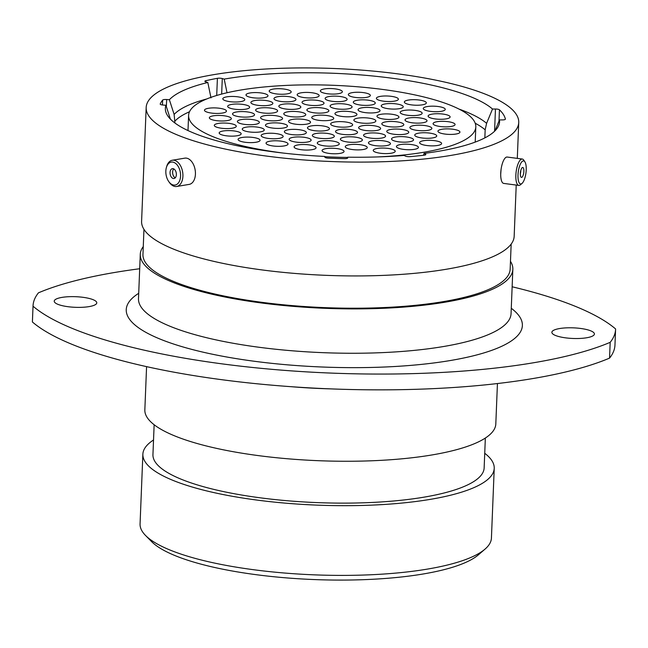 <?xml version="1.0" encoding="UTF-8"?>
<svg xmlns="http://www.w3.org/2000/svg" width="648" height="648" viewBox="0 0 648 648"><rect width="100%" height="100%" fill="white"/><g stroke="black" fill="none" stroke-linecap="round" stroke-linejoin="round"><path stroke-width="0.97" d="M347.644 158.112L347.757 157.869A3.54 0.883 -177.7 0 1 347.757 157.901A3.54 0.883 -177.7 0 1 346.461 158.525A3.54 0.883 -177.7 0 1 344.469 158.647A173.332 43.262 2.3 0 1 328.301 158.128A3.54 0.883 -177.7 0 1 324.851 157.14L324.786 156.443A167.241 41.739 2.3 0 1 165.929 112.234A167.241 41.739 2.3 0 1 165.92 105.268L163.191 105.057A3.54 0.883 -177.7 0 1 160.186 104.061A3.54 0.883 -177.7 0 1 160.21 103.98L160.202 104.15M423.581 155.253L424.035 153.398L425.388 154.046A3.54 0.883 -177.7 0 1 425.841 154.508A3.54 0.883 -177.7 0 1 424.545 155.131A3.54 0.883 -177.7 0 1 424.181 155.188A173.332 43.262 2.3 0 1 410.079 156.63A3.54 0.883 -177.7 0 1 405.413 156.103L404.06 155.447A167.241 41.739 2.3 0 1 347.692 157.181M505.375 119.208L505.383 119.094A3.54 0.883 -177.7 0 1 505.391 119.151A3.54 0.883 -177.7 0 1 504.095 119.783A3.54 0.883 -177.7 0 1 502.427 119.904L499.478 119.912L494.934 130.888M485.036 549.107L478.475 554.777A169.274 42.25 -177.7 0 1 422.626 574.079A169.274 42.25 -177.7 0 1 151.632 541.647L145.549 535.475A175.819 43.878 2.3 0 0 427.032 569.163A175.819 43.878 2.3 0 0 485.036 549.107A175.819 43.878 2.3 0 0 491.427 538.051L494.23 468.326A175.819 43.878 2.3 0 0 484.736 453.284M559.653 328.536A21.287 5.314 2.3 0 0 551.861 332.303A21.287 5.314 2.3 0 0 563.93 337.608A21.287 5.314 2.3 0 0 586.602 337.778A21.287 5.314 2.3 0 0 594.402 334.012A21.287 5.314 2.3 0 0 582.333 328.706A21.287 5.314 2.3 0 0 559.653 328.536M62.03 297.383A21.287 5.314 2.3 0 0 54.23 301.15A21.287 5.314 2.3 0 0 66.299 306.455A21.287 5.314 2.3 0 0 88.978 306.626A21.287 5.314 2.3 0 0 96.779 302.859A21.287 5.314 2.3 0 0 84.71 297.562A21.287 5.314 2.3 0 0 62.03 297.383M139.693 268.742A314.434 78.473 2.3 0 0 116.008 272.249A314.434 78.473 2.3 0 0 38.451 292.831A291.511 72.754 2.3 0 0 33.04 305.88A291.511 72.754 2.3 0 0 33.032 306.204A314.434 78.473 2.3 0 0 302.414 371.62A314.434 78.473 2.3 0 0 610.181 342.33A291.511 72.754 2.3 0 0 615.592 329.281A291.511 72.754 2.3 0 0 615.6 328.957A314.434 78.473 2.3 0 0 512.139 286.781M501.066 169.436L500.71 174.239M153.536 439.984A175.819 43.878 2.3 0 0 142.868 454.216A175.819 43.878 2.3 0 0 242.53 497.996A175.819 43.878 2.3 0 0 429.827 499.446A175.819 43.878 2.3 0 0 494.23 468.326M154.143 424.74L152.944 454.621A165.734 41.367 2.3 0 0 246.896 495.89A165.734 41.367 2.3 0 0 423.444 497.251A165.734 41.367 2.3 0 0 484.145 467.921L485.344 438.048M146.578 366.638L144.844 409.852A175.624 43.829 2.3 0 0 244.401 453.592A175.624 43.829 2.3 0 0 431.487 455.034A175.624 43.829 2.3 0 0 495.809 423.954L497.437 383.543M143.273 246.564A186.438 46.526 2.3 0 0 140.276 254.324A186.438 46.526 2.3 0 0 245.957 300.753A186.438 46.526 2.3 0 0 444.56 302.284A186.438 46.526 2.3 0 0 512.843 269.285A186.438 46.526 2.3 0 0 510.47 261.314M143.961 229.335L142.957 254.429A183.749 45.862 2.3 0 0 247.115 300.186A183.749 45.862 2.3 0 0 442.859 301.701A183.749 45.862 2.3 0 0 510.154 269.179L511.167 244.085M146.173 107.528A186.438 46.526 2.3 0 0 251.853 153.957A186.438 46.526 2.3 0 0 450.449 155.488A186.438 46.526 2.3 0 0 518.74 122.488A186.438 46.526 2.3 0 0 413.051 76.059A186.438 46.526 2.3 0 0 214.456 74.528A186.438 46.526 2.3 0 0 146.173 107.528L141.596 221.365A186.438 46.526 2.3 0 0 247.277 267.794A186.438 46.526 2.3 0 0 445.881 269.325A186.438 46.526 2.3 0 0 514.164 236.326L516.221 185.069M424.035 153.398A167.241 41.739 2.3 0 0 438.307 151.316A167.241 41.739 2.3 0 0 498.668 125.599A167.241 41.739 2.3 0 0 499.478 119.912M484.842 137.894L485.166 129.827A160.688 40.103 2.3 0 0 475.211 123.233M494.57 131.252L495.461 109.018L492.512 109.026L486.599 123.331L485.166 129.827M227.027 92.753L224.208 79.105L222.28 78.546L221.656 94.082M492.512 109.026A167.241 41.739 2.3 0 0 224.208 79.105M170.375 119.086L165.92 105.268M610.181 342.33L609.549 358.117A291.511 72.754 2.3 0 0 614.96 345.06L615.592 329.281M33.04 305.88L32.408 321.667A291.511 72.754 2.3 0 0 32.4 321.983L33.032 306.204M609.549 358.117A314.434 78.473 -177.7 0 1 301.782 387.407A314.434 78.473 -177.7 0 1 32.4 321.983M174.952 123.039L174.126 114.421L169.379 99.735L166.649 99.525L166.366 106.653M495.461 109.018A3.54 0.883 -177.7 0 1 499.446 109.804L498.992 121.095M505.383 119.094A173.332 43.262 2.3 0 0 499.446 109.804M162.454 104.984L162.656 100.076A173.332 43.262 2.3 0 0 160.21 103.98M162.656 100.076A3.54 0.883 -177.7 0 1 166.649 99.525M210.989 97.872L207.814 82.49A167.241 41.739 2.3 0 0 169.379 99.735M207.814 82.49L205.886 81.923A3.54 0.883 -177.7 0 1 204.873 81.259A3.54 0.883 -177.7 0 1 205.829 80.7L205.781 81.891M216.707 95.475L217.404 78.311A173.332 43.262 2.3 0 0 205.829 80.7M217.404 78.311A3.54 0.883 -177.7 0 1 222.28 78.546M142.868 454.216L140.065 523.94A175.819 43.878 2.3 0 0 145.549 535.475M175.365 163.215A11.632 7.225 -99.5 0 0 166.39 167.508A11.632 7.225 -99.5 0 0 168.731 181.521A11.632 7.225 -99.5 0 0 171.048 183.935A11.632 7.225 -99.5 0 0 180.257 178.654A11.632 7.225 -99.5 0 0 175.365 163.215M166.39 167.508L166.706 166.431A13.3 8.254 80.5 0 1 172.303 160.242A13.3 8.254 80.5 0 1 176.961 161.522A13.3 8.254 80.5 0 1 182.922 175.673A13.3 8.254 80.5 0 1 176.685 186.478A13.3 8.254 80.5 0 1 172.028 185.198A13.3 8.254 80.5 0 1 169.379 182.444L168.731 181.521M172.279 178.022A4.99 3.102 -99.5 0 0 174.029 178.5A4.99 3.102 -99.5 0 0 176.369 174.442A4.99 3.102 -99.5 0 0 174.134 169.136A4.99 3.102 -99.5 0 0 172.384 168.65A4.99 3.102 -99.5 0 0 170.043 172.708A4.99 3.102 -99.5 0 0 172.279 178.022M173.745 168.893A4.99 3.102 -99.5 0 0 172.676 173.348A4.99 3.102 -99.5 0 0 174.855 177.593A4.99 3.102 -99.5 0 0 175.235 177.827M172.303 160.242L184.81 158.153A13.3 8.254 80.5 0 1 189.467 159.432A13.3 8.254 80.5 0 1 195.437 173.591A13.3 8.254 80.5 0 1 189.192 184.388L176.685 186.478M523.503 160.89A11.632 3.88 97.5 0 0 518.222 172.295A11.632 3.88 97.5 0 0 520.709 183.975A11.632 3.88 97.5 0 0 522.045 183.4A11.632 3.88 97.5 0 0 525.949 172.935A11.632 3.88 97.5 0 0 524.888 161.822A11.632 3.88 97.5 0 0 523.503 160.89M522.045 183.4L520.474 184.761A13.3 4.431 -82.5 0 1 518.959 185.417A13.3 4.431 -82.5 0 1 518.813 185.409A13.3 4.431 -82.5 0 1 516.132 171.858A13.3 4.431 -82.5 0 1 522.15 159.027A13.3 4.431 -82.5 0 1 522.296 159.043A13.3 4.431 -82.5 0 1 523.738 160.097L524.888 161.822M521.51 177.382A4.99 1.66 97.5 0 0 523.77 172.571A4.99 1.66 97.5 0 0 522.766 167.484A4.99 1.66 97.5 0 0 522.709 167.476A4.99 1.66 97.5 0 0 520.449 172.295A4.99 1.66 97.5 0 0 521.454 177.382A4.99 1.66 97.5 0 0 521.51 177.382M520.336 173.867A4.99 1.66 97.5 0 0 520.773 170.586M503.828 183.424A13.3 4.431 -82.5 0 1 503.69 183.408A13.3 4.431 -82.5 0 1 501.009 169.865A13.3 4.431 -82.5 0 1 507.028 157.035A13.3 4.431 -82.5 0 1 507.173 157.043A13.3 4.431 -82.5 0 1 507.311 157.067M437.578 145.476A11.008 2.746 -177.7 0 1 419.961 143.362A11.008 2.746 -177.7 0 1 423.654 140.697A11.008 2.746 -177.7 0 1 436.622 141.005A11.008 2.746 -177.7 0 1 441.215 144.221A11.008 2.746 -177.7 0 1 437.578 145.476M414.38 149.348A11.008 2.746 -177.7 0 1 396.762 147.234A11.008 2.746 -177.7 0 1 400.456 144.569A11.008 2.746 -177.7 0 1 413.424 144.877A11.008 2.746 -177.7 0 1 418.017 148.092A11.008 2.746 -177.7 0 1 414.38 149.348M340.014 153.39A11.008 2.746 -177.7 0 1 322.396 151.276A11.008 2.746 -177.7 0 1 326.09 148.611A11.008 2.746 -177.7 0 1 339.058 148.918A11.008 2.746 -177.7 0 1 343.651 152.134A11.008 2.746 -177.7 0 1 340.014 153.39M391.181 153.22A11.008 2.746 -177.7 0 1 373.564 151.106A11.008 2.746 -177.7 0 1 377.249 148.441A11.008 2.746 -177.7 0 1 390.226 148.748A11.008 2.746 -177.7 0 1 394.818 151.964A11.008 2.746 -177.7 0 1 391.181 153.22M363.22 149.51A11.008 2.746 -177.7 0 1 345.595 147.404A11.008 2.746 -177.7 0 1 349.288 144.739A11.008 2.746 -177.7 0 1 362.256 145.047A11.008 2.746 -177.7 0 1 366.849 148.262A11.008 2.746 -177.7 0 1 363.22 149.51M386.419 145.638A11.008 2.746 -177.7 0 1 368.793 143.532A11.008 2.746 -177.7 0 1 372.487 140.859A11.008 2.746 -177.7 0 1 385.455 141.175A11.008 2.746 -177.7 0 1 390.047 144.383A11.008 2.746 -177.7 0 1 386.419 145.638M409.512 141.782A11.008 2.746 -177.7 0 1 391.894 139.676A11.008 2.746 -177.7 0 1 395.58 137.003A11.008 2.746 -177.7 0 1 408.556 137.319A11.008 2.746 -177.7 0 1 413.141 140.527A11.008 2.746 -177.7 0 1 409.512 141.782M432.71 137.911A11.008 2.746 -177.7 0 1 415.093 135.805A11.008 2.746 -177.7 0 1 418.778 133.132A11.008 2.746 -177.7 0 1 431.754 133.448A11.008 2.746 -177.7 0 1 436.339 136.655A11.008 2.746 -177.7 0 1 432.71 137.911M455.909 134.039A11.008 2.746 -177.7 0 1 438.291 131.933A11.008 2.746 -177.7 0 1 441.976 129.26A11.008 2.746 -177.7 0 1 454.953 129.576A11.008 2.746 -177.7 0 1 459.545 132.783A11.008 2.746 -177.7 0 1 455.909 134.039M451.04 126.482A11.008 2.746 -177.7 0 1 433.423 124.367A11.008 2.746 -177.7 0 1 437.108 121.703A11.008 2.746 -177.7 0 1 450.085 122.01A11.008 2.746 -177.7 0 1 454.669 125.226A11.008 2.746 -177.7 0 1 451.04 126.482M427.842 130.353A11.008 2.746 -177.7 0 1 410.225 128.247A11.008 2.746 -177.7 0 1 413.91 125.574A11.008 2.746 -177.7 0 1 426.886 125.89A11.008 2.746 -177.7 0 1 431.471 129.098A11.008 2.746 -177.7 0 1 427.842 130.353M404.741 134.209A11.008 2.746 -177.7 0 1 387.123 132.103A11.008 2.746 -177.7 0 1 390.817 129.43A11.008 2.746 -177.7 0 1 403.785 129.746A11.008 2.746 -177.7 0 1 408.378 132.953A11.008 2.746 -177.7 0 1 404.741 134.209M381.542 138.081A11.008 2.746 -177.7 0 1 363.925 135.975A11.008 2.746 -177.7 0 1 367.61 133.302A11.008 2.746 -177.7 0 1 380.587 133.618A11.008 2.746 -177.7 0 1 385.179 136.825A11.008 2.746 -177.7 0 1 381.542 138.081M358.344 141.953A11.008 2.746 -177.7 0 1 340.726 139.847A11.008 2.746 -177.7 0 1 344.412 137.174A11.008 2.746 -177.7 0 1 357.388 137.489A11.008 2.746 -177.7 0 1 361.981 140.697A11.008 2.746 -177.7 0 1 358.344 141.953M335.251 145.808A11.008 2.746 -177.7 0 1 317.633 143.702A11.008 2.746 -177.7 0 1 321.319 141.029A11.008 2.746 -177.7 0 1 334.287 141.345A11.008 2.746 -177.7 0 1 338.88 144.553A11.008 2.746 -177.7 0 1 335.251 145.808M312.053 149.68A11.008 2.746 -177.7 0 1 294.435 147.574A11.008 2.746 -177.7 0 1 298.121 144.901A11.008 2.746 -177.7 0 1 311.089 145.217A11.008 2.746 -177.7 0 1 315.681 148.424A11.008 2.746 -177.7 0 1 312.053 149.68M284.002 145.954A11.008 2.746 -177.7 0 1 266.385 143.84A11.008 2.746 -177.7 0 1 270.07 141.175A11.008 2.746 -177.7 0 1 283.038 141.483A11.008 2.746 -177.7 0 1 287.631 144.698A11.008 2.746 -177.7 0 1 284.002 145.954M307.095 142.09A11.008 2.746 -177.7 0 1 289.478 139.984A11.008 2.746 -177.7 0 1 293.163 137.319A11.008 2.746 -177.7 0 1 306.139 137.627A11.008 2.746 -177.7 0 1 310.732 140.843A11.008 2.746 -177.7 0 1 307.095 142.09M330.294 138.218A11.008 2.746 -177.7 0 1 312.676 136.112A11.008 2.746 -177.7 0 1 316.362 133.439A11.008 2.746 -177.7 0 1 329.338 133.755A11.008 2.746 -177.7 0 1 333.931 136.963A11.008 2.746 -177.7 0 1 330.294 138.218M353.492 134.347A11.008 2.746 -177.7 0 1 335.875 132.241A11.008 2.746 -177.7 0 1 339.56 129.568A11.008 2.746 -177.7 0 1 352.536 129.883A11.008 2.746 -177.7 0 1 357.129 133.091A11.008 2.746 -177.7 0 1 353.492 134.347M376.593 130.491A11.008 2.746 -177.7 0 1 358.976 128.385A11.008 2.746 -177.7 0 1 362.661 125.712A11.008 2.746 -177.7 0 1 375.629 126.028A11.008 2.746 -177.7 0 1 380.222 129.236A11.008 2.746 -177.7 0 1 376.593 130.491M399.792 126.619A11.008 2.746 -177.7 0 1 382.174 124.513A11.008 2.746 -177.7 0 1 385.86 121.84A11.008 2.746 -177.7 0 1 398.836 122.156A11.008 2.746 -177.7 0 1 403.421 125.364A11.008 2.746 -177.7 0 1 399.792 126.619M422.99 122.747A11.008 2.746 -177.7 0 1 405.373 120.641A11.008 2.746 -177.7 0 1 409.058 117.968A11.008 2.746 -177.7 0 1 422.034 118.284A11.008 2.746 -177.7 0 1 426.619 121.492A11.008 2.746 -177.7 0 1 422.99 122.747M446.091 118.892A11.008 2.746 -177.7 0 1 428.466 116.786A11.008 2.746 -177.7 0 1 432.159 114.113A11.008 2.746 -177.7 0 1 445.127 114.429A11.008 2.746 -177.7 0 1 449.72 117.636A11.008 2.746 -177.7 0 1 446.091 118.892M441.215 111.334A11.008 2.746 -177.7 0 1 423.598 109.22A11.008 2.746 -177.7 0 1 427.283 106.556A11.008 2.746 -177.7 0 1 440.259 106.863A11.008 2.746 -177.7 0 1 444.852 110.079A11.008 2.746 -177.7 0 1 441.215 111.334M418.122 115.19A11.008 2.746 -177.7 0 1 400.505 113.076A11.008 2.746 -177.7 0 1 404.19 110.411A11.008 2.746 -177.7 0 1 417.158 110.719A11.008 2.746 -177.7 0 1 421.751 113.935A11.008 2.746 -177.7 0 1 418.122 115.19M394.924 119.062A11.008 2.746 -177.7 0 1 377.306 116.948A11.008 2.746 -177.7 0 1 380.992 114.283A11.008 2.746 -177.7 0 1 393.96 114.591A11.008 2.746 -177.7 0 1 398.552 117.806A11.008 2.746 -177.7 0 1 394.924 119.062M371.822 122.918A11.008 2.746 -177.7 0 1 354.205 120.803A11.008 2.746 -177.7 0 1 357.89 118.139A11.008 2.746 -177.7 0 1 370.867 118.446A11.008 2.746 -177.7 0 1 375.451 121.662A11.008 2.746 -177.7 0 1 371.822 122.918M348.624 126.789A11.008 2.746 -177.7 0 1 331.007 124.683A11.008 2.746 -177.7 0 1 334.692 122.01A11.008 2.746 -177.7 0 1 347.668 122.326A11.008 2.746 -177.7 0 1 352.253 125.534A11.008 2.746 -177.7 0 1 348.624 126.789M325.426 130.661A11.008 2.746 -177.7 0 1 307.808 128.555A11.008 2.746 -177.7 0 1 311.494 125.882A11.008 2.746 -177.7 0 1 324.47 126.198A11.008 2.746 -177.7 0 1 329.054 129.406A11.008 2.746 -177.7 0 1 325.426 130.661M302.333 134.517A11.008 2.746 -177.7 0 1 284.707 132.411A11.008 2.746 -177.7 0 1 288.401 129.738A11.008 2.746 -177.7 0 1 301.369 130.054A11.008 2.746 -177.7 0 1 305.961 133.261A11.008 2.746 -177.7 0 1 302.333 134.517M279.126 138.388A11.008 2.746 -177.7 0 1 261.509 136.282A11.008 2.746 -177.7 0 1 265.202 133.609A11.008 2.746 -177.7 0 1 278.17 133.925A11.008 2.746 -177.7 0 1 282.763 137.133A11.008 2.746 -177.7 0 1 279.126 138.388M256.033 142.244A11.008 2.746 -177.7 0 1 238.415 140.138A11.008 2.746 -177.7 0 1 242.101 137.465A11.008 2.746 -177.7 0 1 255.069 137.781A11.008 2.746 -177.7 0 1 259.662 140.989A11.008 2.746 -177.7 0 1 256.033 142.244M240.764 101.623A11.008 2.746 -177.7 0 1 223.139 99.508A11.008 2.746 -177.7 0 1 226.832 96.844A11.008 2.746 -177.7 0 1 239.801 97.151A11.008 2.746 -177.7 0 1 244.393 100.367A11.008 2.746 -177.7 0 1 240.764 101.623M263.963 97.743A11.008 2.746 -177.7 0 1 246.345 95.637A11.008 2.746 -177.7 0 1 250.031 92.972A11.008 2.746 -177.7 0 1 262.999 93.28A11.008 2.746 -177.7 0 1 267.592 96.495A11.008 2.746 -177.7 0 1 263.963 97.743M287.161 93.871A11.008 2.746 -177.7 0 1 269.544 91.765A11.008 2.746 -177.7 0 1 273.229 89.092A11.008 2.746 -177.7 0 1 286.197 89.408A11.008 2.746 -177.7 0 1 290.79 92.615A11.008 2.746 -177.7 0 1 287.161 93.871M338.329 93.709A11.008 2.746 -177.7 0 1 320.703 91.595A11.008 2.746 -177.7 0 1 324.397 88.93A11.008 2.746 -177.7 0 1 337.365 89.238A11.008 2.746 -177.7 0 1 341.958 92.453A11.008 2.746 -177.7 0 1 338.329 93.709M315.131 97.581A11.008 2.746 -177.7 0 1 297.505 95.467A11.008 2.746 -177.7 0 1 301.199 92.802A11.008 2.746 -177.7 0 1 314.167 93.11A11.008 2.746 -177.7 0 1 318.759 96.325A11.008 2.746 -177.7 0 1 315.131 97.581M291.924 101.453A11.008 2.746 -177.7 0 1 274.306 99.338A11.008 2.746 -177.7 0 1 278 96.674A11.008 2.746 -177.7 0 1 290.968 96.981A11.008 2.746 -177.7 0 1 295.561 100.197A11.008 2.746 -177.7 0 1 291.924 101.453M268.831 105.308A11.008 2.746 -177.7 0 1 251.213 103.194A11.008 2.746 -177.7 0 1 254.899 100.529A11.008 2.746 -177.7 0 1 267.867 100.845A11.008 2.746 -177.7 0 1 272.46 104.053A11.008 2.746 -177.7 0 1 268.831 105.308M245.633 109.18A11.008 2.746 -177.7 0 1 228.015 107.074A11.008 2.746 -177.7 0 1 231.701 104.401A11.008 2.746 -177.7 0 1 244.669 104.717A11.008 2.746 -177.7 0 1 249.261 107.924A11.008 2.746 -177.7 0 1 245.633 109.18M222.434 113.052A11.008 2.746 -177.7 0 1 204.817 110.946A11.008 2.746 -177.7 0 1 208.502 108.273A11.008 2.746 -177.7 0 1 221.47 108.589A11.008 2.746 -177.7 0 1 226.063 111.796A11.008 2.746 -177.7 0 1 222.434 113.052M227.302 120.609A11.008 2.746 -177.7 0 1 209.685 118.503A11.008 2.746 -177.7 0 1 213.37 115.83A11.008 2.746 -177.7 0 1 226.346 116.146A11.008 2.746 -177.7 0 1 230.931 119.353A11.008 2.746 -177.7 0 1 227.302 120.609M250.501 116.737A11.008 2.746 -177.7 0 1 232.883 114.631A11.008 2.746 -177.7 0 1 236.569 111.958A11.008 2.746 -177.7 0 1 249.545 112.274A11.008 2.746 -177.7 0 1 254.129 115.482A11.008 2.746 -177.7 0 1 250.501 116.737M273.602 112.882A11.008 2.746 -177.7 0 1 255.984 110.776A11.008 2.746 -177.7 0 1 259.67 108.103A11.008 2.746 -177.7 0 1 272.638 108.419A11.008 2.746 -177.7 0 1 277.231 111.626A11.008 2.746 -177.7 0 1 273.602 112.882M296.8 109.01A11.008 2.746 -177.7 0 1 279.183 106.904A11.008 2.746 -177.7 0 1 282.868 104.231A11.008 2.746 -177.7 0 1 295.836 104.547A11.008 2.746 -177.7 0 1 300.429 107.754A11.008 2.746 -177.7 0 1 296.8 109.01M319.999 105.138A11.008 2.746 -177.7 0 1 302.381 103.032A11.008 2.746 -177.7 0 1 306.067 100.359A11.008 2.746 -177.7 0 1 319.035 100.675A11.008 2.746 -177.7 0 1 323.627 103.883A11.008 2.746 -177.7 0 1 319.999 105.138M343.092 101.282A11.008 2.746 -177.7 0 1 325.474 99.176A11.008 2.746 -177.7 0 1 329.16 96.503A11.008 2.746 -177.7 0 1 342.136 96.819A11.008 2.746 -177.7 0 1 346.729 100.027A11.008 2.746 -177.7 0 1 343.092 101.282M366.29 97.411A11.008 2.746 -177.7 0 1 348.673 95.297A11.008 2.746 -177.7 0 1 352.366 92.632A11.008 2.746 -177.7 0 1 365.334 92.939A11.008 2.746 -177.7 0 1 369.927 96.155A11.008 2.746 -177.7 0 1 366.29 97.411M394.34 101.145A11.008 2.746 -177.7 0 1 376.723 99.031A11.008 2.746 -177.7 0 1 380.416 96.366A11.008 2.746 -177.7 0 1 393.385 96.674A11.008 2.746 -177.7 0 1 397.977 99.889A11.008 2.746 -177.7 0 1 394.34 101.145M371.247 105A11.008 2.746 -177.7 0 1 353.63 102.886A11.008 2.746 -177.7 0 1 357.315 100.221A11.008 2.746 -177.7 0 1 370.283 100.529A11.008 2.746 -177.7 0 1 374.876 103.745A11.008 2.746 -177.7 0 1 371.247 105M348.049 108.872A11.008 2.746 -177.7 0 1 330.431 106.758A11.008 2.746 -177.7 0 1 334.117 104.093A11.008 2.746 -177.7 0 1 347.085 104.401A11.008 2.746 -177.7 0 1 351.678 107.617A11.008 2.746 -177.7 0 1 348.049 108.872M324.851 112.744A11.008 2.746 -177.7 0 1 307.233 110.638A11.008 2.746 -177.7 0 1 310.919 107.965A11.008 2.746 -177.7 0 1 323.887 108.281A11.008 2.746 -177.7 0 1 328.479 111.488A11.008 2.746 -177.7 0 1 324.851 112.744M301.749 116.599A11.008 2.746 -177.7 0 1 284.132 114.493A11.008 2.746 -177.7 0 1 287.817 111.821A11.008 2.746 -177.7 0 1 300.794 112.136A11.008 2.746 -177.7 0 1 305.378 115.344A11.008 2.746 -177.7 0 1 301.749 116.599M278.551 120.471A11.008 2.746 -177.7 0 1 260.933 118.365A11.008 2.746 -177.7 0 1 264.619 115.692A11.008 2.746 -177.7 0 1 277.595 116.008A11.008 2.746 -177.7 0 1 282.18 119.216A11.008 2.746 -177.7 0 1 278.551 120.471M255.353 124.343A11.008 2.746 -177.7 0 1 237.735 122.237A11.008 2.746 -177.7 0 1 241.421 119.564A11.008 2.746 -177.7 0 1 254.397 119.88A11.008 2.746 -177.7 0 1 258.981 123.088A11.008 2.746 -177.7 0 1 255.353 124.343M232.259 128.199A11.008 2.746 -177.7 0 1 214.634 126.093A11.008 2.746 -177.7 0 1 218.327 123.42A11.008 2.746 -177.7 0 1 231.296 123.736A11.008 2.746 -177.7 0 1 235.888 126.943A11.008 2.746 -177.7 0 1 232.259 128.199M237.128 135.764A11.008 2.746 -177.7 0 1 219.51 133.65A11.008 2.746 -177.7 0 1 223.196 130.985A11.008 2.746 -177.7 0 1 236.164 131.293A11.008 2.746 -177.7 0 1 240.756 134.509A11.008 2.746 -177.7 0 1 237.128 135.764M260.221 131.909A11.008 2.746 -177.7 0 1 242.603 129.794A11.008 2.746 -177.7 0 1 246.289 127.129A11.008 2.746 -177.7 0 1 259.265 127.437A11.008 2.746 -177.7 0 1 263.858 130.653A11.008 2.746 -177.7 0 1 260.221 131.909M283.419 128.029A11.008 2.746 -177.7 0 1 265.801 125.923A11.008 2.746 -177.7 0 1 269.487 123.25A11.008 2.746 -177.7 0 1 282.463 123.566A11.008 2.746 -177.7 0 1 287.056 126.773A11.008 2.746 -177.7 0 1 283.419 128.029M306.52 124.173A11.008 2.746 -177.7 0 1 288.903 122.067A11.008 2.746 -177.7 0 1 292.588 119.394A11.008 2.746 -177.7 0 1 305.556 119.71A11.008 2.746 -177.7 0 1 310.149 122.918A11.008 2.746 -177.7 0 1 306.52 124.173M352.917 116.429A11.008 2.746 -177.7 0 1 335.3 114.323A11.008 2.746 -177.7 0 1 338.985 111.65A11.008 2.746 -177.7 0 1 351.961 111.966A11.008 2.746 -177.7 0 1 356.546 115.174A11.008 2.746 -177.7 0 1 352.917 116.429M376.018 112.574A11.008 2.746 -177.7 0 1 358.393 110.468A11.008 2.746 -177.7 0 1 362.086 107.795A11.008 2.746 -177.7 0 1 375.054 108.111A11.008 2.746 -177.7 0 1 379.647 111.318A11.008 2.746 -177.7 0 1 376.018 112.574M399.217 108.702A11.008 2.746 -177.7 0 1 381.591 106.596A11.008 2.746 -177.7 0 1 385.285 103.923A11.008 2.746 -177.7 0 1 398.253 104.239A11.008 2.746 -177.7 0 1 402.845 107.447A11.008 2.746 -177.7 0 1 399.217 108.702M422.31 104.846A11.008 2.746 -177.7 0 1 404.692 102.74A11.008 2.746 -177.7 0 1 408.378 100.067A11.008 2.746 -177.7 0 1 421.354 100.383A11.008 2.746 -177.7 0 1 425.939 103.591A11.008 2.746 -177.7 0 1 422.31 104.846M329.719 120.301A11.008 2.746 -177.7 0 1 312.101 118.195A11.008 2.746 -177.7 0 1 315.787 115.522A11.008 2.746 -177.7 0 1 328.763 115.838A11.008 2.746 -177.7 0 1 333.347 119.046A11.008 2.746 -177.7 0 1 329.719 120.301M377.33 156.938A143.726 35.867 2.3 0 0 423.176 152.361A143.726 35.867 2.3 0 0 475.81 126.927A143.726 35.867 2.3 0 0 394.34 91.133A143.726 35.867 2.3 0 0 241.242 89.951A143.726 35.867 2.3 0 0 188.6 115.393A143.726 35.867 2.3 0 0 284.359 153.203M324.818 156.727A143.726 35.867 2.3 0 0 347.676 157.424M425.355 154.929L425.388 154.046M140.276 254.324L138.494 298.688A186.438 46.526 2.3 0 0 244.174 345.117A186.438 46.526 2.3 0 0 442.778 346.648A186.438 46.526 2.3 0 0 511.061 313.656L512.843 269.285M511.272 308.27A198.223 49.475 -177.7 0 1 449.777 360.62A198.223 49.475 -177.7 0 1 209.101 353.516A198.223 49.475 -177.7 0 1 138.704 293.301M330.683 388.881A175.624 43.829 -177.7 0 1 291.333 386.71M486.599 123.331A161.87 40.403 2.3 0 0 459.027 109.083M189.5 111.756A160.688 40.103 2.3 0 0 175.033 121.006M206.761 98.958A161.87 40.403 2.3 0 0 174.126 114.421M517.298 158.379L518.74 122.488M503.69 183.408L518.813 185.409M507.173 157.043L522.296 159.043M475.81 126.927L475.203 142.098M188.6 115.393L187.993 130.564"/></g></svg>
